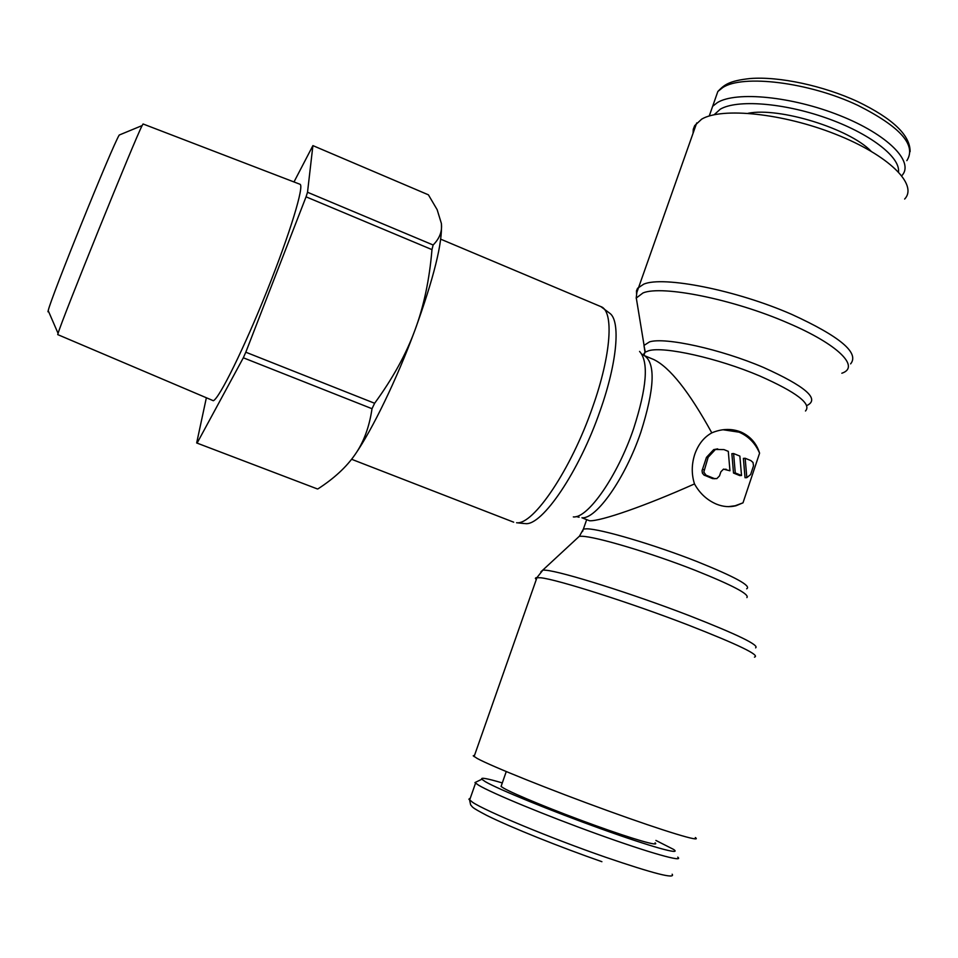 <?xml version="1.0" encoding="UTF-8"?>
<svg xmlns="http://www.w3.org/2000/svg" width="958" height="958" viewBox="0 0 958 958"><rect width="100%" height="100%" fill="white"/><g stroke="black" fill="none" stroke-linecap="round" stroke-linejoin="round"><path stroke-width="1.44" d="M695.316 837.543C703.184 842.98 664.924 831.46 607.671 810.696C550.539 790.015 491.406 766.22 477.3 758.508L473.216 755.826L474.569 755.227M755.611 647.859C759.586 645.273 737.648 634.603 689.772 615.838C632.783 593.792 561.963 571.555 545.785 570.226L542.875 570.034L540.863 571.818M746.905 597.576C749.695 594.319 732.487 585.254 695.28 570.357C651.117 552.946 595.636 536.456 581.793 536.264L579.315 536.288L577.195 538.252M693.065 133.318L693.269 129.306L694.694 125.618L701.675 119.151C721.745 107.104 782.71 113.2 835.604 134.228C888.677 155.112 918.387 184.702 904.651 199.036M637.609 305.985L636.292 298.01L643.046 292.92C662.05 284.993 733.421 299.171 787.967 323.014C838.046 344.281 860.607 367.034 841.842 373.237M645.093 351.143L643.98 345.443L649.524 341.874C664.9 336.929 720.655 349.095 763.514 367.465C804.912 386.122 819.629 398.684 807.642 405.138M525.331 523.607C542.024 526.122 579.231 471.576 600.187 410.575C617.443 361.944 620.736 320.535 609.611 313.158L600.882 306.62L440.728 239.189M573.327 516.913C587.793 518.553 617.515 476.15 633.573 428.801C646.878 387.511 648.877 361.717 639.573 351.43M694.49 483.922C691.413 474.222 691.52 464.307 694.813 454.164C698.358 444.213 704.022 437.123 711.806 432.872L713.315 432.238C722.811 428.633 731.996 428.549 740.869 431.986C750.294 436.225 756.533 443.291 759.586 453.17L743.001 502.83L735.984 505.752C729.637 507.333 723.17 506.806 716.572 504.195C707.136 500.184 699.771 493.43 694.49 483.922C645.764 505.728 600.714 521.391 589.577 520.769L581.937 517.775C596.247 519.392 625.287 478.21 640.842 432.214C654.553 388.924 655.751 363.393 644.435 355.646L641.908 354.137M644.435 355.646L653.739 359.525C669.822 367.321 689.185 391.762 711.806 432.872M709.231 116.014L712.656 106.29L717.458 102.542C736.235 91.106 791.859 96.363 839.735 115.499C887.779 134.503 914.639 161.902 901.933 175.553L901.801 175.709M714.117 114.756L720.32 109.164C736.965 99.404 782.902 102.698 826.059 117.918C869.289 133.042 900.304 156.813 898.496 171.865M748.186 113.272C779.034 106.997 849.171 128.468 871.062 151.196M677.761 857.147C684.707 862.799 649.536 852.931 597.445 834.119C545.461 815.366 491.562 793.056 478.569 785.189L474.964 782.578L477.096 781.548M655.895 840.429L673.546 849.399C682.838 855.626 650.961 846.812 600.977 828.826C551.125 810.923 498.076 789.188 485.323 781.68L481.826 779.237C480.377 777.213 487.203 778.447 502.303 782.937M655.092 842.836C660.385 847.004 633.681 839.376 594.499 825.221C555.412 811.139 514.278 794.278 503.704 788.171L501.07 786.47L501.489 785.285M317.409 488.951L196.665 442.955L317.409 488.951M431.974 249.619L306.057 196.833L307.518 192.259L433.124 244.997L431.974 249.619C429.471 279.652 423.759 306.608 414.826 330.474C433.83 278.012 442.68 242.314 441.363 223.394L437.135 209.658L428.406 194.821L312.907 145.616L293.986 181.96M120.205 134.635L119.247 135.03C112.385 145.748 50.726 298.178 48.211 310.655L47.948 311.769L48.619 311.601M57.72 334.605L213.359 400.731C219.49 398.085 244.039 348.377 267.066 290.705C290.154 233.034 304.56 185.361 299.974 184.259L143.077 123.977L142.155 125.558C135.641 137.365 61.611 320.367 58.079 333.396L57.72 334.605M722.991 429.747L739.097 432.178C748.521 436.261 755.347 443.255 759.586 453.17M750.916 460.618L753.012 462.486L753.515 465.827L750.641 474.521L746.821 477.647L745.156 458.259L750.916 460.618M714.979 478.737L712.501 478.581L703.914 475L702.406 473.132L702.046 470.701L706.465 457.361L713.698 449.625L717.698 448.871M719.482 475.934L716.824 478.617L714.213 478.509L706.022 475.168L703.807 472.09L708.166 457.229L715.422 449.482L723.973 449.601L728.296 451.362L729.948 470.785L723.47 469.145L720.883 471.803L719.482 475.934M723.601 469.109L729.948 470.785M741.516 475.491L735.265 472.953L733.612 453.541L739.863 456.092L741.516 475.491L739.744 475.575L733.505 473.036L735.265 472.953M733.505 473.036L731.864 453.673L733.612 453.541M745.156 458.259L743.384 458.391L745.037 477.719L746.821 477.647M743.001 502.83L735.205 505.752L728.308 506.662M374.626 403.27L372.015 408.707L243.32 357.789L245.799 352.209L374.626 403.27C392.624 378.626 406.024 354.364 414.826 330.474C396.744 379.344 372.327 429.711 355.095 454.511C346.556 466.929 334.174 478.389 317.936 488.891M372.015 408.707C369.345 426.945 363.705 442.213 355.095 454.511M441.363 223.394C442.368 231.261 439.626 238.458 433.124 244.997M206.245 398.324L196.665 442.955M197.3 442.728L243.32 357.789M245.799 352.209L306.057 196.833M307.518 192.259L312.907 145.616M754.461 657.128C760.664 655.404 738.426 644.65 687.736 624.844C629.406 602.354 557.053 579.398 540.731 577.77L536.013 577.698L535.378 578.333L536.264 579.65M746.677 588.799C751.695 586.009 735.217 576.956 697.244 561.651C654.362 544.683 600.379 528.816 586.775 528.816L583.398 529.044L582.572 531.462M636.567 293.819L636.471 290.885L637.537 288.31L643.776 284.131C663.175 275.748 736.127 289.987 791.811 314.416C840.034 336.509 859.637 352.999 850.608 363.872M643.105 354.975L645.009 352.257L648.794 350.7C663.762 346.113 717.997 358.136 759.718 375.955C796.577 392.289 811.833 403.965 805.486 410.994M524.517 523.559L516.566 522.745C533.307 525.295 571.16 469.444 592.655 407.03C611.384 354.436 614.054 310.883 600.882 306.62M714.333 101.488L717.841 91.489L722.679 87.621C742.486 74.197 808.947 82.137 857.865 105.368C900.388 126.815 916.722 145.245 906.843 160.645M672.157 874.223C675.701 879.252 653.476 873.576 605.492 857.194C550.79 838.226 485.622 811.127 472.581 802.289L468.881 799.188L470.294 798.134M712.501 478.581L714.213 478.509M724.392 469.336L726.14 469.24M704.741 475.443L706.441 475.372M702.262 469.743L703.962 469.648M706.465 457.361L708.166 457.229M579.398 536.288L583.398 529.044L586.5 520.146M636.184 298.285L636.866 292.406L696.705 122.947M712.656 106.29L717.841 91.489C724.044 85.142 728.391 80.843 750.246 78.52C779.273 76.257 823.389 85.717 857.829 101.68C892.868 118.66 910.292 135.317 910.1 151.663M601.899 861.697C559.927 847.076 511.392 827.616 486.915 815.498C470.007 806.588 473.18 807.402 470.653 804.9L469.612 800.098L475.551 783.153M713.698 449.625L715.422 449.482M735.984 505.752L735.205 505.752M643.98 345.443L645.009 352.257L643.908 355.406M48.211 310.655L58.079 333.396M119.247 135.03L142.155 125.558M506.255 771.561L501.07 786.47M481.826 779.237L474.964 782.578M579.075 517.224L576.213 516.542M513.692 522.182L351.61 459.277M644.063 345.275L636.292 298.01M579.315 536.288L542.875 570.034M474.09 756.592L536.995 577.542L542.947 570.034"/></g></svg>
